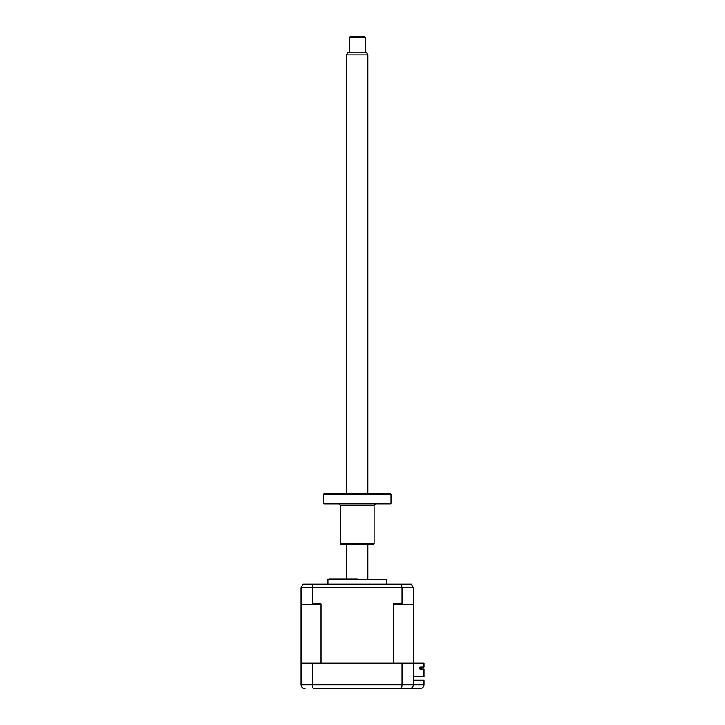 <?xml version="1.0" encoding="UTF-8"?>
<svg xmlns="http://www.w3.org/2000/svg" width="725" height="725" viewBox="0 0 725 725"><rect width="100%" height="100%" fill="white"/><g stroke="black" fill="none" stroke-linecap="round" stroke-linejoin="round"><path stroke-width="1.09" d="M315.946 688.75L313.789 688.75C312.937 688.569 312.466 687.237 312.366 684.763L423.944 684.763C423.69 687.164 422.367 688.496 419.956 688.75L313.789 688.75M305.044 688.75C302.669 688.569 301.346 687.237 301.056 684.763L301.056 663.085L413.304 663.085L413.304 684.763C413.051 687.164 411.718 688.496 409.317 688.75C411.691 688.569 413.014 687.237 413.304 684.763M401.994 663.085L401.994 684.763C401.895 687.237 401.423 688.569 400.572 688.75L401.704 687.182M406.39 688.75L409.317 688.75M312.366 663.085L312.366 684.763L301.056 684.763M413.304 680.24L423.944 680.24L423.944 684.763C423.69 687.164 422.367 688.496 419.956 688.75M327.917 579.248L386.443 579.248L329.25 578.894L327.917 579.248L327.917 584.214M321.021 604.025L320.205 604.559L311.714 604.559L312.366 604.025L321.021 604.025L321.021 663.085L393.34 663.085L393.34 604.025L394.155 604.559L412.77 604.559L413.304 604.025L413.304 663.085L423.944 663.085L423.944 667.072L419.893 667.072L419.893 669.066L423.944 669.066L423.944 676.516L413.304 676.516M421.153 668.269L419.893 668.269L421.153 668.269L421.153 667.072M393.34 604.025L401.994 604.025L402.647 604.559M301.056 663.085L301.056 604.025L301.582 604.559L311.714 604.559M312.366 604.025L312.366 587.667L313.073 584.214L303.05 584.214L301.056 587.667L303.05 584.214M301.056 604.025L301.056 587.667L401.994 587.667L401.288 584.214L313.073 584.214M331.298 578.894L357.18 578.894M411.311 584.214L413.304 587.667L411.311 584.214L401.288 584.214M413.304 604.025L413.304 587.667L401.994 587.667L401.994 604.025M419.893 668.269L419.893 669.066M365.164 37.582L349.196 37.582L350.528 36.25L363.832 36.25L365.164 37.582L365.164 52.209M349.196 37.582L349.196 52.209M367.82 54.873L346.541 54.873L348.072 52.209L366.288 52.209L367.82 54.873L367.82 493.77M367.82 544.312L367.82 578.894M346.541 54.873L346.541 493.77M346.541 544.312L346.541 578.894M323.395 503.377L390.965 503.377L390.965 494.305L323.395 494.305L323.395 503.377L323.93 503.902L390.431 503.902L390.965 503.377M323.395 494.305L323.93 493.77L390.431 493.77L390.965 494.305M374.073 543.777L373.538 544.312L340.822 544.312L340.288 543.777L374.073 543.777L374.073 505.234L340.288 505.234L338.956 503.902M386.443 584.214L386.443 579.248M374.073 505.234L375.405 503.902M340.288 543.777L340.288 505.234"/></g></svg>
